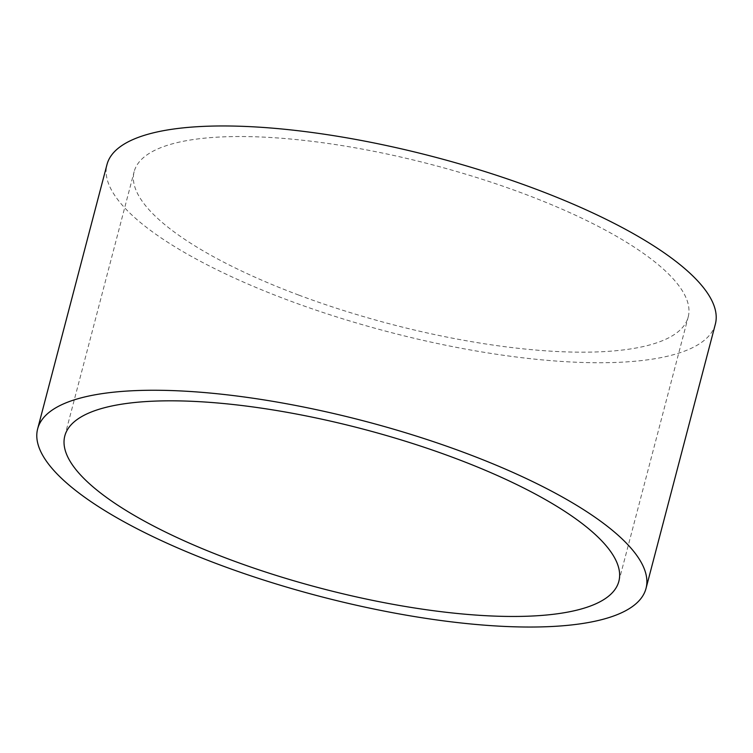 <?xml version="1.0" encoding="UTF-8"?>
<svg xmlns="http://www.w3.org/2000/svg" width="753" height="753" viewBox="0 0 753 753"><rect width="100%" height="100%" fill="white"/><g stroke="black" fill="none" stroke-linecap="round" stroke-linejoin="round"><path stroke-width="0.56" stroke-dasharray="3.77 2.82" d="M298.8 295.101A286.394 82.341 14.7 0 1 134.147 171.684A286.394 82.341 14.7 0 1 523.542 193.615A286.394 82.341 14.7 0 1 688.195 317.032A286.394 82.341 14.7 0 1 298.8 295.101M715.35 324.157A314.481 90.416 14.7 0 1 287.778 300.071A314.481 90.416 14.7 0 1 106.982 164.559M64.805 435.968L134.147 171.684M618.853 581.316L688.195 317.032"/><path stroke-width="1.13" d="M229.458 559.385A286.394 82.341 14.7 0 1 64.805 435.968A286.394 82.341 14.7 0 1 454.2 457.899A286.394 82.341 14.7 0 1 618.853 581.316A286.394 82.341 14.7 0 1 229.458 559.385M465.222 452.93A314.481 90.416 14.7 0 1 646.018 588.441A314.481 90.416 14.7 0 1 218.445 564.364A314.481 90.416 14.7 0 1 37.65 428.843A314.481 90.416 14.7 0 1 465.222 452.93M37.65 428.843L106.982 164.559A314.481 90.416 14.7 0 1 534.555 188.636A314.481 90.416 14.7 0 1 715.35 324.157L646.018 588.441"/></g></svg>
